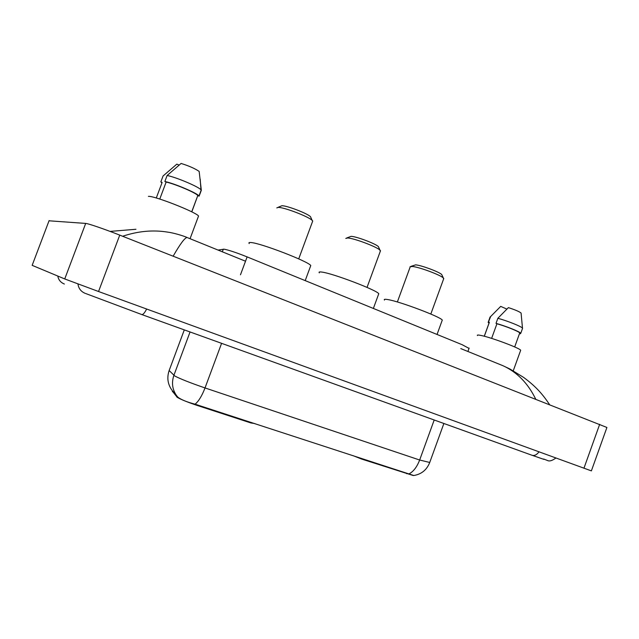 <?xml version="1.0" encoding="UTF-8"?>
<svg xmlns="http://www.w3.org/2000/svg" width="639" height="639" viewBox="0 0 639 639"><rect width="100%" height="100%" fill="white"/><g stroke="black" fill="none" stroke-linecap="round" stroke-linejoin="round"><path stroke-width="0.96" d="M218.043 250.065L224.073 249.186C228.714 250.057 236.398 252.621 247.125 256.894L462.197 344.725L469.034 348.391M251.063 422.363L250.855 422.938L197.555 405.557C187.754 402.266 180.997 399.535 177.275 397.362L172.482 391.348M413.066 475.472L361.482 459.01L353.191 455.695M250.855 422.938L254.689 423.545M606.834 427.683L591.379 470.879L98.542 291.512L64.739 278.947L32.166 265.345M606.906 427.467L119.749 235.12C104.66 229.153 88.126 223.482 85.69 223.418L49.027 220.798M535.674 399.063C527.902 383.2 516.999 372.082 502.973 365.716L510.114 369.11L523.629 377.409C535.594 386.268 542.176 393.592 549.54 404.527M187.77 237.78L245.52 261.223M187.163 237.54C185.062 237.388 180.398 243.587 173.177 256.135M135.947 229.273L110.084 231.406M122.632 236.254C137.984 231.134 152.945 229.744 167.506 232.093L167.506 232.093C173.105 232.756 183.489 235.807 187.171 237.532M169.271 370.213L169.151 370.532C166.699 377.833 167.745 384.534 172.282 390.629L178.009 397.298C181.42 399.806 187.115 402.107 195.079 404.191L413.792 475.52M198.186 216.98L198.545 216.006C195.989 212.068 153.727 195.494 148.4 196.389M156.283 197.994L162.122 182.45L160.844 181.907L161.947 182.906M179.048 165.086L176.851 164.119L163.065 175.981L160.844 181.907M191.796 211.876L197.794 195.55C196.341 193.026 175.318 184.024 166.148 182.051L159.774 199.048M197.866 195.638L199.112 196.173L201.325 190.262L199.16 171.412C194.935 168.536 188.912 165.884 181.093 163.448L167.114 175.493L164.862 181.5L166.148 182.051M201.325 190.262L200.958 189.783C198.417 186.652 176.332 177.291 167.114 175.493M199.112 196.173L198.985 195.981C197.427 193.25 174.399 183.441 164.862 181.5M520.513 350.723L520.689 350.244C519.723 348.119 491.511 337.568 481.247 335.507C478.172 334.852 476.894 334.868 477.413 335.555M484.314 336.25L489.37 322.312L488.468 321.928L488.148 322.399L489.019 323.134M506.847 309.084L500.712 306.385L489.897 317.287M488.468 321.928L490.72 316.449M519.595 333.366L519.739 332.959C519.116 331.569 506.048 326.289 496.926 323.765L491.623 338.39M521.68 319.484L521.089 313.046C519.307 311.584 515.074 309.779 508.388 307.623L497.853 318.294L496.016 323.374L496.926 323.765M522.43 328.71L522.478 328.111C521.208 326.385 507.262 320.81 497.853 318.294M519.563 333.462L520.314 333.782L520.769 333.294C520.106 331.793 505.721 326.018 496.016 323.374M310.993 217.811L310.474 216.669C307.311 213.362 286.488 205.431 281.823 205.75L277.853 207.427M312.407 221.877L312.727 221.006L312.151 220.367C308.437 216.509 283.62 207.06 278.149 207.419L276.783 207.915M310.41 266.543L310.778 265.528C308.333 261.415 260.321 242.932 250.943 242.54C249.034 242.373 248.475 242.708 249.25 243.555M442.132 275.385L441.733 274.546C439.305 271.95 421.421 265.297 415.654 264.85L410.821 266.423M443.554 279.131L443.362 277.989C440.503 274.962 419.2 267.038 412.411 266.479L410.006 266.798M442.012 320.834L442.284 320.075C440.654 316.888 399.942 301.52 388.001 299.603C384.918 299.052 383.743 299.212 384.486 300.082M378.823 247.581L378.368 246.598C375.596 243.675 356.378 236.446 351.091 236.342L346.705 237.988M380.229 251.478L380.013 250.161C376.762 246.75 353.862 238.139 347.648 237.996L345.771 238.419M378.448 294.595L378.767 293.716C376.754 290.098 332.727 273.316 321.904 272.086C319.412 271.727 318.549 271.982 319.316 272.853M222.332 251.806L223.315 249.162M176.723 396.915L176.979 396.236M361.682 458.467L361.482 459.01M406.7 473.747L406.891 473.219M172.362 391.659L172.61 391.004M197.555 405.557L197.77 404.966M240.48 274.786L247.125 256.894M539.004 451.861C536.672 454.928 534.26 456.038 531.784 455.184L543.957 459.401M146.658 309.028C144.542 313.07 142.888 314.907 141.682 314.516L85.874 293.597M77.95 283.948C78.573 288.501 81.025 291.656 85.322 293.413M57.798 276.056C58.5 279.89 60.689 282.55 64.371 284.036M599.678 424.288L583.95 468.227M49.123 220.551L32.15 265.377M85.69 223.418L64.739 278.947M119.749 235.12L98.542 291.512M184.304 329.884L169.151 370.532L174.687 375.94C180.238 378.887 190.35 382.889 205.023 387.937C201.972 395.853 198.657 401.268 195.079 404.191M177.243 396.555C172.41 390.149 171.292 383.08 173.88 375.365L190.055 331.961M408.864 473.954C413.321 471.75 416.924 467.101 419.655 460.016L429.727 462.468M221.589 343.327L205.023 387.937L419.655 460.016L434.2 419.999M467.908 351.482L469.146 348.071M160.908 321.449L531.784 455.184M141.898 314.596L160.685 321.369M555.898 458.011C552.36 460.559 549.684 461.446 547.871 460.655L543.661 459.018M460.791 348.59L502.957 365.708M413.569 475.544C421.253 474.338 426.596 470.096 429.6 462.82L443.881 423.489M198.545 216.006L190.063 238.706M197.794 195.55L191.708 211.828M200.199 179.192L200.958 189.783M201.197 190.063L198.985 195.981M520.689 350.244L513.253 370.804M489.162 322.743L484.266 336.242M489.961 317.415L488.308 321.96M519.739 332.959L514.683 346.945M521.089 313.046L522.478 328.111M522.59 328.254L520.769 333.294M310.474 216.669L312.151 220.367M312.727 221.006L298.717 258.891M310.778 265.528L305.21 280.617M441.733 274.546L443.362 277.989M443.786 278.484L430.814 314.045M442.284 320.075L437.052 334.453M410.094 267.182L397.362 301.975M378.368 246.598L380.013 250.161M380.509 250.72L367.034 287.406M378.767 293.716L373.368 308.445"/></g></svg>
